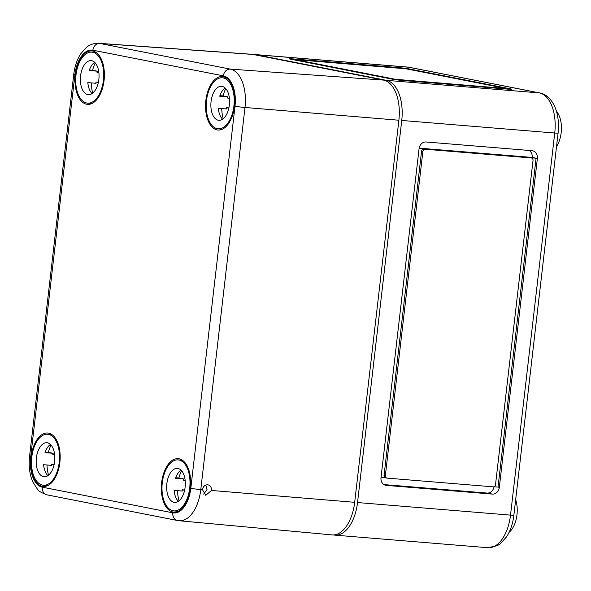 <?xml version="1.0" encoding="UTF-8"?>
<svg xmlns="http://www.w3.org/2000/svg" width="591" height="591" viewBox="0 0 591 591"><rect width="100%" height="100%" fill="white"/><g stroke="black" fill="none" stroke-linecap="round" stroke-linejoin="round"><path stroke-width="0.89" d="M333.538 534.936L333.767 534.981A36.568 19.858 -85.3 0 0 334.964 535.143A36.568 19.858 -85.3 0 0 357.533 502.549L401.747 120.453A36.568 19.858 -85.3 0 0 386.366 80.332L255.873 54.675A36.568 19.858 -85.3 0 0 254.669 54.512A36.568 19.858 -85.3 0 0 253.244 54.49M510.72 88.909A7.314 0.377 -173.4 0 1 511.865 89.248A7.314 0.377 -173.4 0 1 508.519 89.175L402.449 80.457A7.314 0.377 -173.4 0 1 392.409 79.187L290.624 59.174A7.314 0.377 -173.4 0 1 289.479 58.841A7.314 0.377 -173.4 0 1 292.826 58.908L398.903 67.625A7.314 0.377 -173.4 0 1 408.935 68.896L510.72 88.909L510.676 89.315M556.523 146.561A21.941 11.916 -85.3 0 0 556.5 111.389M492.362 494.098L386.292 485.381A7.314 6.132 -78.9 0 1 385.724 485.307A7.314 6.132 -78.9 0 1 381.01 477.624L419.063 148.733A7.314 6.132 -78.9 0 1 426.022 141.98L532.099 150.698A7.314 6.132 -78.9 0 1 532.668 150.779A7.314 6.132 -78.9 0 1 537.374 158.454L499.321 487.346A7.314 6.132 -78.9 0 1 492.362 494.098L487.147 493.071L383.943 484.59M529.226 150.461A7.314 6.132 -78.9 0 1 532.159 157.428L419.152 148.142M494.039 486.762A7.314 6.132 -78.9 0 1 487.147 493.071M531.449 157.982A2.438 2.046 -78.9 0 1 533.016 160.538L495.524 484.59A2.438 2.046 -78.9 0 1 493.204 486.844L387.135 478.126A2.438 2.046 -78.9 0 1 386.942 478.104A2.438 2.046 -78.9 0 1 385.369 475.541L422.868 151.488A2.438 2.046 -78.9 0 1 425.188 149.235L531.257 157.952A2.438 2.046 -78.9 0 1 531.449 157.982L530.142 157.723A2.438 2.046 -78.9 0 0 529.95 157.694L536.074 158.196L498.021 487.087L493.921 486.755M385.827 477.875A2.438 2.046 -78.9 0 1 385.635 477.846A2.438 2.046 -78.9 0 1 384.069 475.29L421.56 151.23A2.438 2.046 -78.9 0 1 423.88 148.976L425.188 149.235M385.731 477.86L381.032 477.476M532.159 157.428L537.374 158.454M419.085 148.585L423.88 148.976M504.603 88.406L395.187 79.268L295.626 59.654L406.157 68.822L505.335 88.318L504.551 88.849M509.102 532.306A21.941 11.916 -85.3 0 0 515.67 499.683M203.681 494.128L207.013 489.577L205.941 485.61M202.477 489.717L205.734 495.31L211.504 490.464C211.637 487.449 210.477 485.573 208.032 484.827C205.07 484.657 203.215 486.282 202.477 489.717L200.785 489.577A34.972 18.993 94.7 0 1 179.095 520.737L332.002 534.899A36.568 19.858 94.7 0 0 354.681 502.313L398.888 120.224A36.568 19.858 -85.3 0 0 383.515 80.095L253.014 54.446A36.568 19.858 -85.3 0 0 251.7 54.269L98.534 43.283C91.088 43.217 87.424 46.608 86.582 47.243L80.649 53.899C76.985 59.691 74.688 66.524 73.757 74.4A7.314 0.377 -173.4 0 1 75.412 74.348M234.561 106.121A26.817 14.568 94.7 0 1 218.072 130.027A26.817 14.568 94.7 0 1 205.72 110.34A26.817 14.568 94.7 0 1 213.587 80.827A26.817 14.568 94.7 0 1 222.46 76.579A26.817 14.568 94.7 0 1 234.561 106.121M190.354 488.218A26.817 14.568 94.7 0 1 173.857 512.124A26.817 14.568 94.7 0 1 164.586 504.322A26.817 14.568 94.7 0 1 163.271 474.573A26.817 14.568 94.7 0 1 178.253 458.675A26.817 14.568 94.7 0 1 190.354 488.218M104.068 80.465A26.817 14.568 94.7 0 1 87.571 104.371A26.817 14.568 94.7 0 1 75.19 76.534A26.817 14.568 94.7 0 1 91.96 50.929A26.817 14.568 94.7 0 1 104.068 80.465M59.854 462.561A26.817 14.568 94.7 0 1 43.365 486.467A26.817 14.568 94.7 0 1 31.375 455.225A26.817 14.568 94.7 0 1 47.753 433.018A26.817 14.568 94.7 0 1 59.854 462.561M162.296 482.699A25.598 13.903 94.7 0 1 178.098 459.887A25.598 13.903 94.7 0 1 189.851 486.533A25.598 13.903 94.7 0 1 173.902 510.905A25.598 13.903 94.7 0 1 162.296 482.699M175.697 477.742L178.896 478.008A25.598 13.903 -85.3 0 1 181.548 470.709M177.507 490.648A25.598 13.903 -85.3 0 0 179.073 500.791M166.861 483.601A17.065 9.271 94.7 0 1 177.396 468.39A17.065 9.271 94.7 0 1 185.234 486.157A17.065 9.271 94.7 0 1 174.604 502.402A17.065 9.271 94.7 0 1 166.861 483.601M184.68 489.991L182.191 489.784A17.065 9.271 94.7 0 0 182.272 491.04L174.109 490.367A17.065 9.271 94.7 0 0 178.386 501.301M185.175 480.476L183.306 480.114A17.065 9.271 94.7 0 1 183.668 478.946L175.512 478.274A17.065 9.271 94.7 0 1 180.949 470.089M183.668 478.946L178.896 478.008M184.621 490.264L182.191 489.784M31.796 457.05A25.598 13.903 94.7 0 1 47.598 434.23A25.598 13.903 94.7 0 1 59.359 460.877A25.598 13.903 94.7 0 1 43.402 485.248A25.598 13.903 94.7 0 1 31.796 457.05M45.197 452.093L48.396 452.351A25.598 13.903 -85.3 0 1 51.048 445.053M47.007 464.991A25.598 13.903 -85.3 0 0 48.573 475.134M36.369 457.944A17.065 9.271 94.7 0 1 46.896 442.733A17.065 9.271 94.7 0 1 54.741 460.5A17.065 9.271 94.7 0 1 44.103 476.745A17.065 9.271 94.7 0 1 36.369 457.944M54.18 464.334L51.69 464.127A17.065 9.271 94.7 0 0 51.772 465.383L43.608 464.711A17.065 9.271 94.7 0 0 47.893 475.644M54.682 454.826L52.806 454.457A17.065 9.271 94.7 0 1 53.168 453.29L45.012 452.625A17.065 9.271 94.7 0 1 50.457 444.439M53.168 453.29L48.396 452.351M54.121 464.607L51.69 464.127M206.503 100.603A25.598 13.903 94.7 0 1 222.305 77.79A25.598 13.903 94.7 0 1 234.066 104.437A25.598 13.903 94.7 0 1 218.116 128.808A25.598 13.903 94.7 0 1 206.503 100.603M219.904 95.646L223.102 95.912A25.598 13.903 -85.3 0 1 225.755 88.613M221.714 108.552A25.598 13.903 -85.3 0 0 223.287 118.695M211.076 101.504A17.065 9.271 94.7 0 1 221.603 86.293A17.065 9.271 94.7 0 1 229.448 104.06A17.065 9.271 94.7 0 1 218.81 120.305A17.065 9.271 94.7 0 1 211.076 101.504M228.887 107.894L226.397 107.688A17.065 9.271 94.7 0 0 226.479 108.943L218.323 108.271A17.065 9.271 94.7 0 0 222.6 119.205M229.389 98.387L227.52 98.017A17.065 9.271 94.7 0 1 227.875 96.85L219.719 96.178A17.065 9.271 94.7 0 1 225.164 88M227.875 96.85L223.102 95.912M228.828 108.168L226.397 107.688M76.01 74.954A25.598 13.903 94.7 0 1 91.804 52.134A25.598 13.903 94.7 0 1 103.565 78.788A25.598 13.903 94.7 0 1 87.616 103.152A25.598 13.903 94.7 0 1 76.01 74.954M89.404 69.997L92.602 70.255A25.598 13.903 -85.3 0 1 95.254 62.956M91.221 82.895A25.598 13.903 -85.3 0 0 92.787 93.038M80.575 75.847A17.065 9.271 94.7 0 1 91.11 60.637A17.065 9.271 94.7 0 1 98.948 78.404A17.065 9.271 94.7 0 1 88.31 94.649A17.065 9.271 94.7 0 1 80.575 75.847M98.394 82.238L95.897 82.038A17.065 9.271 94.7 0 0 95.978 83.287L87.823 82.614A17.065 9.271 94.7 0 0 92.1 93.555M98.889 72.73L97.02 72.361A17.065 9.271 94.7 0 1 97.382 71.193L89.219 70.528A17.065 9.271 94.7 0 1 94.663 62.343M97.382 71.193L92.602 70.255M98.335 82.511L95.897 82.038M255.873 54.675L408.861 67.248L539.354 92.905L386.366 80.332M357.533 502.549L510.521 515.123A36.568 19.858 94.7 0 1 487.952 547.717L497.334 545.685L500.341 543.735L506.561 536.835C510.447 530.74 512.885 523.53 513.875 515.189A7.314 0.377 -173.4 0 1 510.521 515.123L554.735 133.027L401.747 120.453M384.069 475.29L385.369 475.541M529.95 157.694L531.257 157.952M421.56 151.23L422.868 151.488M385.162 485.159L386.292 485.381M498.021 487.087L499.321 487.346M398.489 80.066L398.533 79.689M295.958 60.223L296.01 59.765M408.883 69.354L408.935 68.896M398.851 68.068L398.903 67.625M292.752 59.595L292.826 58.908M513.875 515.189L558.081 133.101A7.314 0.377 -173.4 0 1 554.735 133.027A36.568 19.858 94.7 0 0 539.354 92.905A7.314 6.132 -78.9 0 1 539.93 92.979L409.43 67.33A7.314 6.132 -78.9 0 0 408.861 67.248A36.568 19.858 -85.3 0 0 407.657 67.079L409.43 67.33M354.681 502.313L211.504 490.464M398.888 120.224L244.992 107.481L200.785 489.577A7.314 0.377 -173.4 0 1 190.804 488.306A27.659 15.019 94.7 0 1 172.823 512.833A7.314 6.132 -78.9 0 0 177.536 520.508L47.036 494.859A7.314 6.132 -78.9 0 1 42.323 487.176A27.659 15.019 94.7 0 1 30.695 456.828A7.314 0.377 -173.4 0 1 29.55 456.496C28.523 465.819 29.572 474.218 32.697 481.709L37.462 489.237C38.031 490.803 41.222 492.68 47.036 494.859M178.054 520.582A7.314 6.132 -78.9 0 1 177.536 520.508L179.095 520.737M98.534 43.283A34.972 18.993 -85.3 0 1 99.79 43.453A7.314 6.132 -78.9 0 0 92.883 50.205A27.659 15.019 -85.3 0 0 74.902 74.732A7.314 0.377 -173.4 0 1 73.757 74.4L29.55 456.496M92.883 50.205L223.383 75.862A7.314 6.132 -78.9 0 1 230.291 69.11L99.79 43.453L253.014 54.446M42.323 487.176L172.823 512.833M190.804 488.306L235.011 106.21A7.314 0.377 -173.4 0 0 244.992 107.481A34.972 18.993 -85.3 0 0 230.291 69.11L383.515 80.095M30.695 456.828L74.902 74.732M235.011 106.21A27.659 15.019 -85.3 0 0 223.383 75.862M386.942 478.104L385.635 477.846M505.719 88.428L505.66 88.938M295.626 59.654L295.566 60.149M487.952 547.717L334.964 535.143M558.081 133.101C559.167 123.246 558.052 114.388 554.735 106.52C550.14 96.784 544.134 93.644 539.93 92.979M254.669 54.512L407.657 67.079M182.42 460.241L178.098 459.887M178.231 511.259L173.902 510.905M51.927 434.584L47.598 434.23M47.731 485.603L43.402 485.248M226.634 78.145L222.305 77.79M222.438 129.163L218.116 128.808M96.134 52.488L91.804 52.134M91.945 103.514L87.616 103.152"/></g></svg>
